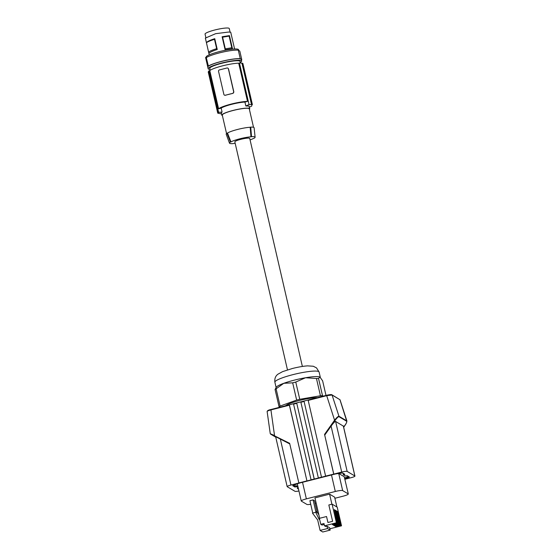 <?xml version="1.0" encoding="UTF-8"?>
<svg xmlns="http://www.w3.org/2000/svg" width="560" height="560" viewBox="0 0 560 560"><rect width="100%" height="100%" fill="white"/><g stroke="black" fill="none" stroke-linecap="round" stroke-linejoin="round"><path stroke-width="0.84" d="M306.957 480.949L289.394 405.202L289.373 404.796L293.482 403.739L311.073 479.899L306.957 480.949L289.373 404.796L289.394 405.202L270.928 409.92L274.533 435.533L270.326 433.748L289.625 443.31L298.872 483.021L290.948 485.044L280.336 439.068L275.646 436.709L287.168 486.633A4.774 0.714 -13 0 1 290.948 485.044M310.989 479.85L318.381 478.03L300.79 401.87L296.681 402.92L314.188 479.031M325.997 395.43L322.63 380.856L319.991 377.104A22.687 3.374 -13 0 1 320.005 377.111L318.514 378.413A25.312 3.766 167 0 0 316.456 378.504L305.529 377.748A22.687 3.374 -13 0 1 319.991 377.104M304.003 401.058L321.496 477.162L304.003 401.058L308.098 400.015L325.612 476.112L333.788 474.096L324.548 434.392L333.704 474.047M289.835 404.677L270.907 409.514C268.716 409.927 267.463 410.578 267.12 411.467L270.256 433.699L275.751 437.164L270.571 434.098M267.204 411.572C266.952 411.187 268.191 410.634 270.928 409.92L270.907 409.514L270.928 409.92M298.942 490.98A4.774 0.714 -13 0 1 294.952 491.288L287.252 486.731A4.774 0.714 -13 0 1 287.168 486.633M289.772 443.926L274.4 436.009M306.873 480.9L298.781 482.965M307.657 400.127L326.585 395.29L326.606 395.696L332.059 395.003L340.018 399.756L331.856 394.751C331.338 394.422 329.574 394.604 326.578 395.283L332.059 395.003L338.954 416.22L346.92 421.001L340.018 399.756M324.772 435.05L331.093 426.097C333.361 422.996 334.873 421.449 335.622 421.449L343.413 426.153L354.942 476.077A4.774 0.714 167 0 0 354.865 475.986L347.158 471.422A4.774 0.714 167 0 0 341.712 472.073L333.788 474.096M344.911 479.269L351.162 477.673A4.774 0.714 167 0 0 354.942 476.077M324.548 434.392L334.572 420.196L335.034 420.518C336.784 418.075 338.065 416.787 338.891 416.647L346.766 421.316C346.969 422.058 346.206 423.661 344.491 426.118L343.679 427.287L344.491 426.118L344.197 425.901L344.491 426.118L346.423 422.961L346.92 421.001M294.112 380.191A22.687 3.374 -13 0 1 305.529 377.748L295.771 382.046A25.312 3.766 167 0 0 294.21 382.438A25.312 3.766 167 0 0 292.67 382.837L283.808 383.292L276.108 388.815A25.312 3.766 167 0 0 275.072 389.515L276.304 387.205A22.687 3.374 -13 0 1 283.808 383.292A22.687 3.374 -13 0 1 294.112 380.191M323.274 396.13L322.504 395.668L318.514 378.413M279.832 407.225L279.055 406.77A25.312 3.766 -13 0 1 280.091 406.07L296.66 400.092A25.312 3.766 -13 0 1 299.754 399.301L320.439 395.766A25.312 3.766 -13 0 1 322.504 395.668M285.922 405.671L285.873 405.475A18.151 2.702 -13 0 1 299.509 400.47A18.151 2.702 -13 0 1 316.743 397.593M320.439 395.766L316.456 378.504M299.754 399.301L295.771 382.046M296.66 400.092L292.67 382.837M280.091 406.07L276.108 388.815M279.055 406.77L275.072 389.515M347.767 476.791L344.834 477.848L345.065 478.835L349.391 477.015L347.116 475.664L345.632 476.042L343.357 474.698L344.841 474.313L342.566 472.969L336.546 473.788A4.774 0.714 167 0 0 334.138 474.306L299.278 483.119M298.291 488.152L297.269 488.397L298.515 489.132M298.179 487.676L296.478 486.668L296.254 485.681L294.77 486.066L293.72 485.443M299.299 483.203L299.222 483.224A4.774 0.714 -13 0 0 297.052 483.882L292.719 485.702L294.994 487.053L296.478 486.668M325.612 476.112L321.587 477.218M321.496 477.162L318.297 477.981M344.246 476.735L348.313 494.004L344.246 476.735L338.709 473.452A6.447 0.959 -13 0 0 338.653 473.431M310.723 504.294A6.447 0.959 -13 0 1 306.908 504.427L301.371 501.144A6.447 0.959 -13 0 1 301.259 501.018L297.304 483.875A6.447 0.959 -13 0 1 297.311 483.791M297.948 486.689L296.254 485.681M348.159 476.28L347.683 476.406L347.907 477.393M343.357 474.698L343.126 473.711L343.609 473.585M301.259 501.018A6.447 0.959 -13 0 1 306.362 498.869L335.307 491.477A6.447 0.959 -13 0 1 342.664 490.595L348.201 493.878C348.558 494.396 346.892 495.159 343.21 496.153L334.887 498.281M316.148 503.069L315.119 503.328M318.857 514.808L317.163 512.19L314.524 500.738L313.096 499.891L309.897 500.71L312.753 513.051M319.662 518.287L314.951 497.889L329.588 494.151L331.905 504.189M336.896 506.982L334.621 497.133L329.588 494.151M330.19 530.103L322.763 532L320.096 530.418L327.523 528.521L330.19 530.103L329.658 527.8L326.998 526.225L325.738 526.54L324.506 525.819L336.399 522.781L337.302 523.313L332.374 524.573L337.743 523.572L333.025 524.958L338.191 523.838L333.473 525.224L338.401 523.964L333.914 525.483L339.08 524.363L334.362 525.749L339.29 524.489L334.6 525.889L339.731 524.755L335.251 526.274L340.41 525.154L335.699 526.54L340.62 525.28L341.523 525.812L329.889 528.787M320.096 530.418L317.688 520.009L312.466 513.121L315.742 512.288L319.158 519.456L319.62 519.337M324.205 524.496L322.007 525.063L320.775 524.335L319.396 518.35L326.543 516.523L327.957 522.501M327.523 528.521L326.998 526.225M317.163 512.19L315.742 511.35L316.365 512.652L315.742 512.288M326.543 516.523L327.922 522.508L332.612 521.311L328.839 504.973L332.094 504.14L336.399 522.781M324.506 525.819L323.981 523.516L320.775 524.335M332.094 504.14L337.218 507.178L341.523 525.812M340.62 525.28L337.435 511.476L340.41 525.154M340.179 525.014L336.819 511.252M336.987 511.21L339.969 524.895M339.731 524.755L336.336 510.825L339.521 524.629M339.29 524.489L336.098 510.685L339.08 524.363M338.842 524.223L335.657 510.419L338.632 524.104M338.401 523.964L335.209 510.16L338.191 523.838M337.953 523.698L334.768 509.894L337.743 523.572M337.505 523.439L334.32 509.628L337.302 523.313M313.096 499.891L315.742 511.35M294.203 485.324L294.119 484.939M294.994 487.053L294.77 486.066M293.482 403.739L296.681 402.92L314.272 479.08M326.606 395.696L308.133 400.414L308.119 400.008L326.578 395.283L334.572 420.196C336.567 417.669 338.03 416.339 338.954 416.22L338.891 416.647M302.372 366.45L249.725 138.425A7.644 1.134 167 0 0 240.884 139.314A7.644 1.134 167 0 0 234.836 141.862L287.476 369.887M251.531 136.668L250.985 136.808A12.677 1.883 -13 0 0 230.951 141.925L230.405 142.065L226.961 133.203L227.493 133.063A13.853 2.058 -13 0 1 250.194 127.267L250.726 127.127L251.531 136.668A13.153 1.96 -13 0 1 255.108 137.221A13.153 1.96 -13 0 1 254.156 138.222L253.61 138.369A12.677 1.883 -13 0 1 250.068 139.895M235.172 143.332A12.677 1.883 -13 0 1 233.583 143.479L233.03 143.626A13.153 1.96 -13 0 1 229.474 143.143A13.153 1.96 -13 0 1 230.405 142.065M229.474 143.143L226.205 134.204A14.329 2.135 -13 0 1 226.961 133.203M253.526 127.295L249.27 108.843A13.853 2.058 167 0 0 249.039 108.577A13.853 2.058 167 0 0 234.269 110.201A13.853 2.058 167 0 0 222.278 115.08L226.541 133.525M249.389 109.375A14.329 2.135 167 0 0 249.732 108.738A14.329 2.135 167 0 0 239.645 108.99A14.329 2.135 167 0 0 224.217 113.337A14.329 2.135 167 0 0 221.816 115.185A14.329 2.135 167 0 0 222.404 115.612M244.937 102.053L245.847 105.994A83.58 81.655 -59.4 0 0 249.046 104.559L239.456 63.007L238.7 63.196L247.513 101.395L244.937 102.053A14.329 2.135 167 0 0 222.81 107.24A14.329 2.135 167 0 0 221.172 108.122L222.082 112.063A83.58 81.655 120.6 0 1 218.61 112.336L209.02 70.777L209.776 70.588L218.589 108.78L221.172 108.122M221.816 115.185L221.249 112.686L222.082 112.063M221.515 113.876A83.58 81.655 120.6 0 1 221.242 113.89L218.645 113.316A83.58 81.655 120.6 0 1 218.162 113.337L217.721 113.078A83.58 81.655 120.6 0 0 218.204 113.057L208.565 71.589A17.43 2.597 -13 0 1 209.02 70.777M218.204 113.057L218.61 112.336M208.614 71.813L208.222 71.911L217.721 113.078M227.913 68.159L228.529 68.943L233.842 91.952L232.904 93.359A16.716 2.485 167 0 0 229.047 94.269A16.716 2.485 167 0 0 225.358 95.284L224.462 95.151M247.513 101.395A16.716 2.485 167 0 0 231.301 104.048A16.716 2.485 167 0 0 218.589 108.78M238.7 63.196A16.716 2.485 167 0 0 222.488 65.856A16.716 2.485 167 0 0 209.776 70.588M232.82 93.31A1.197 1.169 120.6 0 0 233.695 91.868L228.382 68.859A1.197 1.169 -59.4 0 0 226.975 67.998L219.429 69.923A1.197 1.169 120.6 0 0 218.554 71.372L223.867 94.374A1.197 1.169 -59.4 0 0 225.274 95.235L232.904 93.359M249.368 107.163A83.58 81.655 -59.4 0 0 251.671 106.12L251.944 104.811A83.58 81.655 -59.4 0 0 252.385 104.594L242.879 63.427A17.906 2.667 -13 0 0 242.445 63.168L251.944 104.335L252.385 104.594M239.456 63.007A17.43 2.597 -13 0 1 241.983 63.287L242.445 63.168M241.983 63.287L251.51 104.552A83.58 81.655 -59.4 0 0 251.944 104.335M249.046 104.559L251.51 104.552M249.732 108.738L249.004 106.05L245.847 105.994M240.408 63.028L240.03 61.397A15.519 2.31 167 0 0 239.75 61.082A15.519 2.31 167 0 0 223.174 62.923A15.519 2.31 167 0 0 209.783 68.376L210.217 70.266M240.275 62.468A17.192 2.555 167 0 0 241.661 61.019A17.192 2.555 167 0 0 241.367 60.683A17.192 2.555 167 0 0 223.041 62.699A17.192 2.555 167 0 0 208.152 68.754A17.192 2.555 167 0 0 208.446 69.09A17.192 2.555 167 0 0 210.028 69.447M241.661 61.019L241.304 59.479A17.192 2.555 167 0 0 241.017 59.143A17.192 2.555 167 0 0 225.274 60.564A17.192 2.555 167 0 0 208.418 66.276L206.297 57.631A17.668 2.632 -13 0 1 221.802 52.318A17.668 2.632 -13 0 1 238.301 50.19L239.799 51.072L241.766 59.584L240.268 58.702L238.301 50.19M207.886 64.526A17.192 2.555 167 0 0 207.375 65.38L208.152 68.754M206.458 57.106L205.583 57.47L207.368 65.219M206.542 57.47L206.325 56.525A16.716 2.485 -13 0 1 223.685 50.596A16.716 2.485 -13 0 1 238.553 49.693L238.728 50.442M234.598 49.007L230.72 32.214L228.627 32.06M205.877 37.884L215.642 33.677L228.683 32.039M205.562 38.269L205.695 37.912L205.562 38.269M205.359 38.073L206.423 42.672L206.766 42.301C207.865 41.23 210.532 40.026 214.76 38.682L217.252 49.49C213.024 50.834 210.364 52.038 209.265 53.116L208.579 52.017L206.416 42.672C208.026 41.622 210.721 40.502 214.494 39.319L214.76 38.682M225.148 49.847L222.117 36.736L229.439 35.609L232.463 48.72L225.148 49.847L225.288 48.846L231.805 47.761L232.463 48.72M205.926 37.856L205.058 34.111A12.418 1.848 -13 0 1 207.137 32.515A12.418 1.848 -13 0 1 220.514 28.742A12.418 1.848 -13 0 1 229.257 28.525L230.006 31.78M222.117 36.736L222.6 37.198L225.288 48.846M222.6 37.198L229.117 36.113L229.439 35.609M229.117 36.113L231.805 47.761M214.494 39.319L216.65 48.671C212.877 49.854 210.182 50.967 208.579 52.017M216.65 48.671L217.252 49.49M208.257 66.15A17.668 2.632 -13 0 1 223.769 60.83A17.668 2.632 -13 0 1 240.268 58.702M241.766 59.584A17.668 2.632 -13 0 1 241.444 60.074M230.951 141.925L227.493 133.063M250.726 127.127A14.329 2.135 -13 0 1 254.121 127.757L255.108 137.221M250.194 127.267L250.985 136.808M293.51 404.152L296.709 403.333M304.024 401.464L300.818 402.283M303.982 401.065L300.804 401.877L303.989 401.058M293.489 403.746L296.674 402.934M267.561 411.033C267.33 410.69 268.45 410.179 270.907 409.514L289.366 404.789M331.506 394.702L332.059 395.003M335.622 421.449L347.158 471.422M335.034 420.518L331.093 426.097L341.712 472.073M339.934 399.672L339.388 399.364L339.934 399.672L346.766 421.316M343.322 426.013L354.865 475.986M292.838 374.668A22.687 3.374 -13 0 1 304.255 372.225A22.687 3.374 -13 0 1 319.095 372.029L316.519 367.885L313.264 366.24L307.559 365.869C303.156 366.184 298.095 367.059 292.376 368.501L282.59 371.63L277.907 374.22C275.45 376.047 274.449 378.714 274.89 382.235A22.687 3.374 -13 0 1 292.838 374.668M335.307 491.477L331.478 474.894M306.362 498.869L302.533 482.286M342.664 490.595L338.709 473.452M206.08 37.835L205.695 37.912M320.327 377.363L319.095 372.029M208.579 52.031L209.237 54.866M206.136 37.821L205.555 37.926M276.108 387.506L274.89 382.235"/></g></svg>
